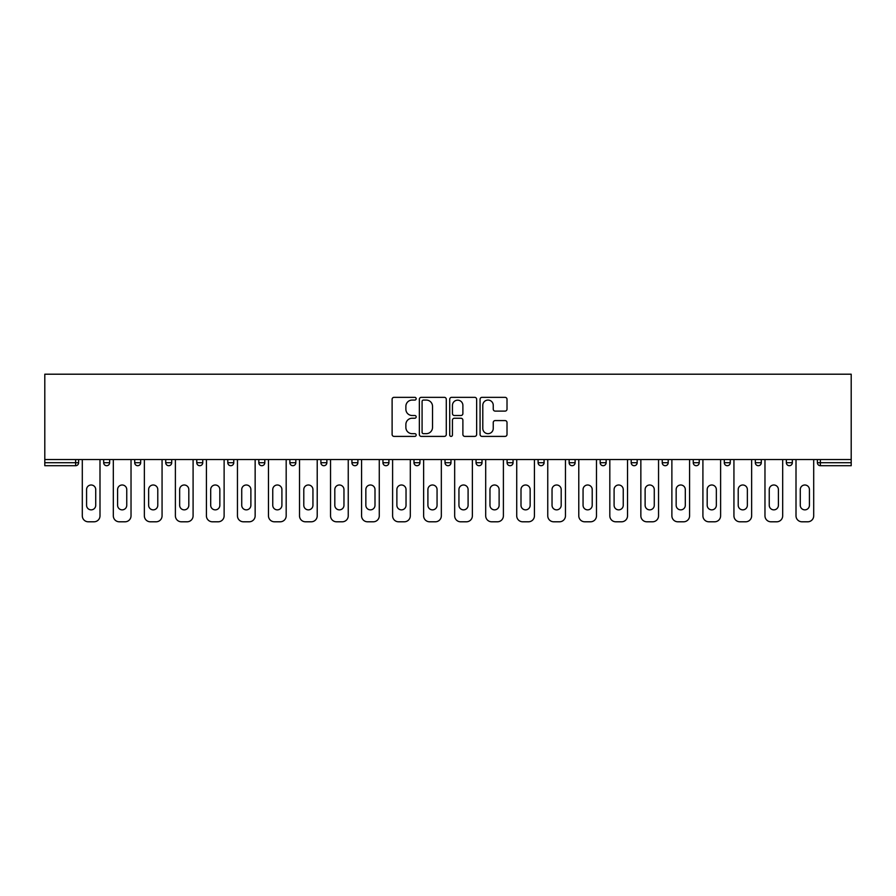 <?xml version="1.0" encoding="UTF-8"?>
<svg xmlns="http://www.w3.org/2000/svg" width="896" height="896" viewBox="0 0 896 896"><rect width="100%" height="100%" fill="white"/><g stroke="black" fill="none" stroke-linecap="round" stroke-linejoin="round"><path stroke-width="1.34" d="M416.17 398.709A1.366 1.366 0 0 0 414.803 397.342L394.061 397.342A1.949 1.949 0 0 0 392.112 399.302L392.112 434.437A1.949 1.949 0 0 0 394.061 436.397L414.803 436.397A1.366 1.366 0 0 0 416.17 435.03A1.366 1.366 0 0 0 414.803 433.664L412.126 433.664A6.25 6.25 0 0 1 405.877 427.414L405.877 424.48A6.25 6.25 0 0 1 412.126 418.242L414.803 418.242A1.366 1.366 0 0 0 416.17 416.875A1.366 1.366 0 0 0 414.803 415.498L412.126 415.498A6.25 6.25 0 0 1 405.877 409.259L405.877 406.325A6.25 6.25 0 0 1 412.126 400.075L414.803 400.075A1.366 1.366 0 0 0 416.17 398.709M505.064 411.107A1.949 1.949 0 0 0 507.013 409.158L507.013 399.302A1.949 1.949 0 0 0 505.064 397.342L482.026 397.342A1.949 1.949 0 0 0 480.066 399.302L480.066 434.437A1.949 1.949 0 0 0 482.026 436.397L505.064 436.397A1.949 1.949 0 0 0 507.013 434.437L507.013 422.531A1.949 1.949 0 0 0 505.064 420.582L495.197 420.582A1.949 1.949 0 0 0 493.248 422.531L493.248 428.434A5.219 5.219 0 0 1 488.029 433.664A5.219 5.219 0 0 1 482.798 428.434L482.798 405.306A5.219 5.219 0 0 1 488.029 400.075A5.219 5.219 0 0 1 493.248 405.306L493.248 409.158A1.949 1.949 0 0 0 495.197 411.107L505.064 411.107M851.2 459.536L44.8 459.536L44.8 374.203L851.2 374.203L851.2 465.707L820.366 465.707A2.979 2.979 0 0 1 817.387 462.717L817.387 459.536L817.387 462.717L851.2 462.717M446.286 399.302A1.949 1.949 0 0 0 444.338 397.342L421.299 397.342A1.949 1.949 0 0 0 419.35 399.302L419.35 434.437A1.949 1.949 0 0 0 421.299 436.397L444.338 436.397A1.949 1.949 0 0 0 446.286 434.437L446.286 399.302M451.662 397.342L474.701 397.342A1.949 1.949 0 0 1 476.65 399.302L476.65 434.437A1.949 1.949 0 0 1 474.701 436.397L464.845 436.397A1.949 1.949 0 0 1 462.885 434.437L462.885 420.19A1.949 1.949 0 0 0 460.936 418.242L454.395 418.242A1.949 1.949 0 0 0 452.446 420.19L452.446 435.03A1.366 1.366 0 0 1 451.08 436.397A1.366 1.366 0 0 1 449.714 435.03L449.714 399.302A1.949 1.949 0 0 1 451.662 397.342M75.634 465.707A2.979 2.979 0 0 0 78.613 462.717L75.634 462.717L75.634 465.707A2.979 2.979 0 0 0 78.613 462.717L78.613 459.536L78.613 462.717A2.979 2.979 0 0 1 75.634 465.707L44.8 465.707L44.8 462.717L75.634 462.717L75.634 459.536M44.8 459.536L44.8 462.717M103.678 459.536L103.678 462.717L103.678 459.536M106.658 465.707A2.979 2.979 0 0 1 103.678 462.717A2.979 2.979 0 0 0 106.658 465.707A2.979 2.979 0 0 0 109.648 462.717L109.648 459.536L109.648 462.717A2.979 2.979 0 0 1 106.658 465.707A2.979 2.979 0 0 1 103.678 462.717L109.648 462.717M134.714 459.536L134.714 462.717L134.714 459.536M140.672 459.536L140.672 462.717L140.672 459.536M165.738 462.717A2.979 2.979 0 0 0 168.728 465.707A2.979 2.979 0 0 0 171.707 462.717A2.979 2.979 0 0 1 168.728 465.707A2.979 2.979 0 0 0 171.707 462.717L171.707 459.536L171.707 462.717L165.738 462.717A2.979 2.979 0 0 0 168.728 465.707A2.979 2.979 0 0 1 165.738 462.717L165.738 459.536M196.773 459.536L196.773 462.717L196.773 459.536M202.742 459.536L202.742 462.717L202.742 459.536M227.797 459.536L227.797 462.717L227.797 459.536M233.766 459.536L233.766 462.717L233.766 459.536M264.802 459.536L264.802 462.717L258.832 462.717A2.979 2.979 0 0 0 261.811 465.707A2.979 2.979 0 0 1 258.832 462.717L258.832 459.536M289.867 459.536L289.867 462.717L289.867 459.536M295.826 459.536L295.826 462.717L295.826 459.536M320.891 459.536L320.891 462.717L320.891 459.536M326.861 459.536L326.861 462.717A2.979 2.979 0 0 1 323.882 465.707A2.979 2.979 0 0 1 320.891 462.717L326.861 462.717A2.979 2.979 0 0 1 323.882 465.707M351.926 459.536L351.926 462.717L351.926 459.536M357.896 459.536L357.896 462.717L357.896 459.536M382.95 459.536L382.95 462.717L382.95 459.536M388.92 459.536L388.92 462.717L388.92 459.536M413.986 462.717A2.979 2.979 0 0 0 416.965 465.707A2.979 2.979 0 0 0 419.955 462.717A2.979 2.979 0 0 1 416.965 465.707A2.979 2.979 0 0 0 419.955 462.717L419.955 459.536L419.955 462.717L413.986 462.717A2.979 2.979 0 0 0 416.965 465.707A2.979 2.979 0 0 1 413.986 462.717L413.986 459.536M445.021 459.536L445.021 462.717L445.021 459.536M450.979 459.536L450.979 462.717L450.979 459.536M476.045 459.536L476.045 462.717L476.045 459.536M482.014 459.536L482.014 462.717L482.014 459.536M513.05 459.536L513.05 462.717A2.979 2.979 0 0 1 510.059 465.707A2.979 2.979 0 0 1 507.08 462.717L507.08 459.536M544.074 459.536L544.074 462.717A2.979 2.979 0 0 1 541.094 465.707A2.979 2.979 0 0 1 538.104 462.717L538.104 459.536M575.109 459.536L575.109 462.717A2.979 2.979 0 0 1 572.118 465.707A2.979 2.979 0 0 1 569.139 462.717L569.139 459.536M606.133 459.536L606.133 462.717A2.979 2.979 0 0 1 603.154 465.707A2.979 2.979 0 0 1 600.174 462.717L600.174 459.536M634.189 465.707A2.979 2.979 0 0 0 637.168 462.717L637.168 459.536L637.168 462.717A2.979 2.979 0 0 1 634.189 465.707A2.979 2.979 0 0 1 631.198 462.717L631.198 459.536M668.203 459.536L668.203 462.717A2.979 2.979 0 0 1 665.213 465.707A2.979 2.979 0 0 1 662.234 462.717L662.234 459.536M693.258 459.536L693.258 462.717L693.258 459.536M699.227 459.536L699.227 462.717A2.979 2.979 0 0 1 696.248 465.707A2.979 2.979 0 0 1 693.258 462.717L699.227 462.717A2.979 2.979 0 0 1 696.248 465.707M727.272 465.707A2.979 2.979 0 0 0 730.262 462.717L730.262 459.536L730.262 462.717A2.979 2.979 0 0 1 727.272 465.707A2.979 2.979 0 0 1 724.293 462.717L724.293 459.536M755.328 459.536L755.328 462.717L755.328 459.536M761.286 459.536L761.286 462.717A2.979 2.979 0 0 1 758.307 465.707A2.979 2.979 0 0 1 755.328 462.717L761.286 462.717A2.979 2.979 0 0 1 758.307 465.707A2.979 2.979 0 0 0 761.286 462.717M786.352 462.717A2.979 2.979 0 0 0 789.342 465.707A2.979 2.979 0 0 0 792.322 462.717L792.322 459.536L792.322 462.717L786.352 462.717A2.979 2.979 0 0 0 789.342 465.707A2.979 2.979 0 0 1 786.352 462.717L786.352 459.536M137.693 465.707A2.979 2.979 0 0 1 134.714 462.717A2.979 2.979 0 0 0 137.693 465.707A2.979 2.979 0 0 0 140.672 462.717A2.979 2.979 0 0 1 137.693 465.707A2.979 2.979 0 0 1 134.714 462.717L140.672 462.717A2.979 2.979 0 0 1 137.693 465.707M199.752 465.707A2.979 2.979 0 0 1 196.773 462.717A2.979 2.979 0 0 0 199.752 465.707A2.979 2.979 0 0 0 202.742 462.717A2.979 2.979 0 0 1 199.752 465.707A2.979 2.979 0 0 1 196.773 462.717L202.742 462.717A2.979 2.979 0 0 1 199.752 465.707M230.787 465.707A2.979 2.979 0 0 1 227.797 462.717A2.979 2.979 0 0 0 230.787 465.707A2.979 2.979 0 0 0 233.766 462.717A2.979 2.979 0 0 1 230.787 465.707A2.979 2.979 0 0 1 227.797 462.717L233.766 462.717A2.979 2.979 0 0 1 230.787 465.707M261.811 465.707A2.979 2.979 0 0 0 264.802 462.717A2.979 2.979 0 0 1 261.811 465.707A2.979 2.979 0 0 1 258.832 462.717M292.846 465.707A2.979 2.979 0 0 1 289.867 462.717L295.826 462.717A2.979 2.979 0 0 1 292.846 465.707A2.979 2.979 0 0 0 295.826 462.717M354.906 465.707A2.979 2.979 0 0 1 351.926 462.717A2.979 2.979 0 0 0 354.906 465.707A2.979 2.979 0 0 0 357.896 462.717A2.979 2.979 0 0 1 354.906 465.707A2.979 2.979 0 0 1 351.926 462.717L357.896 462.717M385.941 465.707A2.979 2.979 0 0 1 382.95 462.717A2.979 2.979 0 0 0 385.941 465.707A2.979 2.979 0 0 0 388.92 462.717A2.979 2.979 0 0 1 385.941 465.707A2.979 2.979 0 0 1 382.95 462.717L388.92 462.717A2.979 2.979 0 0 1 385.941 465.707M448 465.707A2.979 2.979 0 0 1 445.021 462.717L450.979 462.717A2.979 2.979 0 0 1 448 465.707A2.979 2.979 0 0 0 450.979 462.717M479.035 465.707A2.979 2.979 0 0 1 476.045 462.717A2.979 2.979 0 0 0 479.035 465.707A2.979 2.979 0 0 0 482.014 462.717A2.979 2.979 0 0 1 479.035 465.707A2.979 2.979 0 0 1 476.045 462.717L482.014 462.717M423.45 400.075A1.366 1.366 0 0 0 422.083 401.442L422.083 432.298A1.366 1.366 0 0 0 423.45 433.664L426.283 433.664A6.25 6.25 0 0 0 432.522 427.414L432.522 406.325A6.25 6.25 0 0 0 426.283 400.075L423.45 400.075M462.885 405.395A5.219 5.219 0 0 0 457.666 400.176A5.219 5.219 0 0 0 452.446 405.395L452.446 413.549A1.949 1.949 0 0 0 454.395 415.498L460.936 415.498A1.949 1.949 0 0 0 462.885 413.549L462.885 405.395M95.726 489.574A4.57 4.57 0 0 0 91.146 484.994A4.57 4.57 0 0 0 86.576 489.574A4.57 4.57 0 0 1 91.146 484.994A4.57 4.57 0 0 1 95.726 489.574L95.726 505.288A4.57 4.57 0 0 1 91.146 509.858A4.57 4.57 0 0 1 86.576 505.288A4.57 4.57 0 0 0 91.146 509.858A4.57 4.57 0 0 0 95.726 505.288M82.298 459.536L82.298 515.827L82.298 459.536M88.267 521.797L94.035 521.797L88.267 521.797A5.97 5.97 0 0 1 82.298 515.827M99.994 459.536L99.994 515.827L99.994 459.536M86.576 505.288L86.576 489.574M94.035 521.797A5.97 5.97 0 0 0 99.994 515.827M126.75 489.574A4.57 4.57 0 0 0 122.181 484.994A4.57 4.57 0 0 0 117.6 489.574A4.57 4.57 0 0 1 122.181 484.994A4.57 4.57 0 0 1 126.75 489.574L126.75 505.288A4.57 4.57 0 0 1 122.181 509.858A4.57 4.57 0 0 1 117.6 505.288A4.57 4.57 0 0 0 122.181 509.858A4.57 4.57 0 0 0 126.75 505.288M113.322 459.536L113.322 515.827L113.322 459.536M119.291 521.797L125.059 521.797L119.291 521.797A5.97 5.97 0 0 1 113.322 515.827M131.029 459.536L131.029 515.827L131.029 459.536M157.786 489.574A4.57 4.57 0 0 0 153.205 484.994A4.57 4.57 0 0 0 148.635 489.574A4.57 4.57 0 0 1 153.205 484.994A4.57 4.57 0 0 1 157.786 489.574L157.786 505.288A4.57 4.57 0 0 1 153.205 509.858A4.57 4.57 0 0 1 148.635 505.288A4.57 4.57 0 0 0 153.205 509.858A4.57 4.57 0 0 0 157.786 505.288M144.357 459.536L144.357 515.827L144.357 459.536M150.326 521.797L156.094 521.797L150.326 521.797A5.97 5.97 0 0 1 144.357 515.827M162.064 459.536L162.064 515.827L162.064 459.536M188.81 489.574A4.57 4.57 0 0 0 184.24 484.994A4.57 4.57 0 0 0 179.659 489.574A4.57 4.57 0 0 1 184.24 484.994A4.57 4.57 0 0 1 188.81 489.574L188.81 505.288A4.57 4.57 0 0 1 184.24 509.858A4.57 4.57 0 0 1 179.659 505.288A4.57 4.57 0 0 0 184.24 509.858A4.57 4.57 0 0 0 188.81 505.288M175.392 459.536L175.392 515.827L175.392 459.536M181.35 521.797L187.118 521.797L181.35 521.797A5.97 5.97 0 0 1 175.392 515.827M193.088 459.536L193.088 515.827L193.088 459.536M219.845 489.574A4.57 4.57 0 0 0 215.275 484.994A4.57 4.57 0 0 0 210.694 489.574A4.57 4.57 0 0 1 215.275 484.994A4.57 4.57 0 0 1 219.845 489.574L219.845 505.288A4.57 4.57 0 0 1 215.275 509.858A4.57 4.57 0 0 1 210.694 505.288A4.57 4.57 0 0 0 215.275 509.858A4.57 4.57 0 0 0 219.845 505.288M206.416 459.536L206.416 515.827L206.416 459.536M212.386 521.797L218.154 521.797L212.386 521.797A5.97 5.97 0 0 1 206.416 515.827M224.123 459.536L224.123 515.827L224.123 459.536M250.88 489.574A4.57 4.57 0 0 0 246.299 484.994A4.57 4.57 0 0 0 241.73 489.574A4.57 4.57 0 0 1 246.299 484.994A4.57 4.57 0 0 1 250.88 489.574L250.88 505.288A4.57 4.57 0 0 1 246.299 509.858A4.57 4.57 0 0 1 241.73 505.288A4.57 4.57 0 0 0 246.299 509.858A4.57 4.57 0 0 0 250.88 505.288M237.451 459.536L237.451 515.827L237.451 459.536M243.421 521.797L249.189 521.797L243.421 521.797A5.97 5.97 0 0 1 237.451 515.827M255.147 459.536L255.147 515.827L255.147 459.536M117.6 505.288L117.6 489.574M125.059 521.797A5.97 5.97 0 0 0 131.029 515.827M148.635 505.288L148.635 489.574M156.094 521.797A5.97 5.97 0 0 0 162.064 515.827M179.659 505.288L179.659 489.574M187.118 521.797A5.97 5.97 0 0 0 193.088 515.827M210.694 505.288L210.694 489.574M218.154 521.797A5.97 5.97 0 0 0 224.123 515.827M241.73 505.288L241.73 489.574M249.189 521.797A5.97 5.97 0 0 0 255.147 515.827M281.904 489.574A4.57 4.57 0 0 0 277.334 484.994A4.57 4.57 0 0 0 272.754 489.574A4.57 4.57 0 0 1 277.334 484.994A4.57 4.57 0 0 1 281.904 489.574L281.904 505.288A4.57 4.57 0 0 1 277.334 509.858A4.57 4.57 0 0 1 272.754 505.288A4.57 4.57 0 0 0 277.334 509.858A4.57 4.57 0 0 0 281.904 505.288M268.475 459.536L268.475 515.827L268.475 459.536M274.445 521.797L280.213 521.797L274.445 521.797A5.97 5.97 0 0 1 268.475 515.827M286.182 459.536L286.182 515.827L286.182 459.536M272.754 505.288L272.754 489.574M280.213 521.797A5.97 5.97 0 0 0 286.182 515.827M312.939 489.574A4.57 4.57 0 0 0 308.358 484.994A4.57 4.57 0 0 0 303.789 489.574A4.57 4.57 0 0 1 308.358 484.994A4.57 4.57 0 0 1 312.939 489.574L312.939 505.288A4.57 4.57 0 0 1 308.358 509.858A4.57 4.57 0 0 1 303.789 505.288A4.57 4.57 0 0 0 308.358 509.858A4.57 4.57 0 0 0 312.939 505.288M299.51 459.536L299.51 515.827L299.51 459.536M305.48 521.797L311.248 521.797L305.48 521.797A5.97 5.97 0 0 1 299.51 515.827M317.218 459.536L317.218 515.827L317.218 459.536M303.789 505.288L303.789 489.574M311.248 521.797A5.97 5.97 0 0 0 317.218 515.827M343.963 489.574A4.57 4.57 0 0 0 339.394 484.994A4.57 4.57 0 0 0 334.813 489.574A4.57 4.57 0 0 1 339.394 484.994A4.57 4.57 0 0 1 343.963 489.574L343.963 505.288A4.57 4.57 0 0 1 339.394 509.858A4.57 4.57 0 0 1 334.813 505.288A4.57 4.57 0 0 0 339.394 509.858A4.57 4.57 0 0 0 343.963 505.288M330.546 459.536L330.546 515.827L330.546 459.536M336.504 521.797L342.272 521.797L336.504 521.797A5.97 5.97 0 0 1 330.546 515.827M348.242 459.536L348.242 515.827L348.242 459.536M334.813 505.288L334.813 489.574M342.272 521.797A5.97 5.97 0 0 0 348.242 515.827M374.998 489.574A4.57 4.57 0 0 0 370.429 484.994A4.57 4.57 0 0 0 365.848 489.574A4.57 4.57 0 0 1 370.429 484.994A4.57 4.57 0 0 1 374.998 489.574L374.998 505.288A4.57 4.57 0 0 1 370.429 509.858A4.57 4.57 0 0 1 365.848 505.288A4.57 4.57 0 0 0 370.429 509.858A4.57 4.57 0 0 0 374.998 505.288M361.57 459.536L361.57 515.827L361.57 459.536M367.539 521.797L373.307 521.797L367.539 521.797A5.97 5.97 0 0 1 361.57 515.827M379.277 459.536L379.277 515.827L379.277 459.536M365.848 505.288L365.848 489.574M373.307 521.797A5.97 5.97 0 0 0 379.277 515.827M406.034 489.574A4.57 4.57 0 0 0 401.453 484.994A4.57 4.57 0 0 0 396.883 489.574A4.57 4.57 0 0 1 401.453 484.994A4.57 4.57 0 0 1 406.034 489.574L406.034 505.288A4.57 4.57 0 0 1 401.453 509.858A4.57 4.57 0 0 1 396.883 505.288A4.57 4.57 0 0 0 401.453 509.858A4.57 4.57 0 0 0 406.034 505.288M392.605 459.536L392.605 515.827L392.605 459.536M398.574 521.797L404.342 521.797L398.574 521.797A5.97 5.97 0 0 1 392.605 515.827M410.301 459.536L410.301 515.827L410.301 459.536M396.883 505.288L396.883 489.574M404.342 521.797A5.97 5.97 0 0 0 410.301 515.827M437.058 489.574A4.57 4.57 0 0 0 432.488 484.994A4.57 4.57 0 0 0 427.907 489.574A4.57 4.57 0 0 1 432.488 484.994A4.57 4.57 0 0 1 437.058 489.574L437.058 505.288A4.57 4.57 0 0 1 432.488 509.858A4.57 4.57 0 0 1 427.907 505.288A4.57 4.57 0 0 0 432.488 509.858A4.57 4.57 0 0 0 437.058 505.288M423.629 459.536L423.629 515.827L423.629 459.536M429.598 521.797L435.366 521.797L429.598 521.797A5.97 5.97 0 0 1 423.629 515.827M441.336 459.536L441.336 515.827L441.336 459.536M427.907 505.288L427.907 489.574M435.366 521.797A5.97 5.97 0 0 0 441.336 515.827M468.093 489.574A4.57 4.57 0 0 0 463.512 484.994A4.57 4.57 0 0 0 458.942 489.574A4.57 4.57 0 0 1 463.512 484.994A4.57 4.57 0 0 1 468.093 489.574L468.093 505.288A4.57 4.57 0 0 1 463.512 509.858A4.57 4.57 0 0 1 458.942 505.288A4.57 4.57 0 0 0 463.512 509.858A4.57 4.57 0 0 0 468.093 505.288M454.664 459.536L454.664 515.827L454.664 459.536M460.634 521.797L466.402 521.797L460.634 521.797A5.97 5.97 0 0 1 454.664 515.827M472.371 459.536L472.371 515.827L472.371 459.536M458.942 505.288L458.942 489.574M466.402 521.797A5.97 5.97 0 0 0 472.371 515.827M499.117 489.574A4.57 4.57 0 0 0 494.547 484.994A4.57 4.57 0 0 0 489.966 489.574A4.57 4.57 0 0 1 494.547 484.994A4.57 4.57 0 0 1 499.117 489.574L499.117 505.288A4.57 4.57 0 0 1 494.547 509.858A4.57 4.57 0 0 1 489.966 505.288A4.57 4.57 0 0 0 494.547 509.858A4.57 4.57 0 0 0 499.117 505.288M485.699 459.536L485.699 515.827L485.699 459.536M491.658 521.797L497.426 521.797L491.658 521.797A5.97 5.97 0 0 1 485.699 515.827M503.395 459.536L503.395 515.827L503.395 459.536M489.966 505.288L489.966 489.574M497.426 521.797A5.97 5.97 0 0 0 503.395 515.827M530.152 489.574A4.57 4.57 0 0 0 525.571 484.994A4.57 4.57 0 0 0 521.002 489.574A4.57 4.57 0 0 1 525.571 484.994A4.57 4.57 0 0 1 530.152 489.574L530.152 505.288A4.57 4.57 0 0 1 525.571 509.858A4.57 4.57 0 0 1 521.002 505.288A4.57 4.57 0 0 0 525.571 509.858A4.57 4.57 0 0 0 530.152 505.288M516.723 459.536L516.723 515.827L516.723 459.536M522.693 521.797L528.461 521.797L522.693 521.797A5.97 5.97 0 0 1 516.723 515.827M534.43 459.536L534.43 515.827L534.43 459.536M521.002 505.288L521.002 489.574M528.461 521.797A5.97 5.97 0 0 0 534.43 515.827M561.187 489.574A4.57 4.57 0 0 0 556.606 484.994A4.57 4.57 0 0 0 552.037 489.574A4.57 4.57 0 0 1 556.606 484.994A4.57 4.57 0 0 1 561.187 489.574L561.187 505.288A4.57 4.57 0 0 1 556.606 509.858A4.57 4.57 0 0 1 552.037 505.288A4.57 4.57 0 0 0 556.606 509.858A4.57 4.57 0 0 0 561.187 505.288M547.758 459.536L547.758 515.827L547.758 459.536M553.728 521.797L559.496 521.797L553.728 521.797A5.97 5.97 0 0 1 547.758 515.827M565.454 459.536L565.454 515.827L565.454 459.536M552.037 505.288L552.037 489.574M559.496 521.797A5.97 5.97 0 0 0 565.454 515.827M592.211 489.574A4.57 4.57 0 0 0 587.642 484.994A4.57 4.57 0 0 0 583.061 489.574A4.57 4.57 0 0 1 587.642 484.994A4.57 4.57 0 0 1 592.211 489.574L592.211 505.288A4.57 4.57 0 0 1 587.642 509.858A4.57 4.57 0 0 1 583.061 505.288A4.57 4.57 0 0 0 587.642 509.858A4.57 4.57 0 0 0 592.211 505.288M578.782 459.536L578.782 515.827L578.782 459.536M584.752 521.797L590.52 521.797L584.752 521.797A5.97 5.97 0 0 1 578.782 515.827M596.49 459.536L596.49 515.827L596.49 459.536M583.061 505.288L583.061 489.574M590.52 521.797A5.97 5.97 0 0 0 596.49 515.827M623.246 489.574A4.57 4.57 0 0 0 618.666 484.994A4.57 4.57 0 0 0 614.096 489.574A4.57 4.57 0 0 1 618.666 484.994A4.57 4.57 0 0 1 623.246 489.574L623.246 505.288A4.57 4.57 0 0 1 618.666 509.858A4.57 4.57 0 0 1 614.096 505.288A4.57 4.57 0 0 0 618.666 509.858A4.57 4.57 0 0 0 623.246 505.288M609.818 459.536L609.818 515.827L609.818 459.536M615.787 521.797L621.555 521.797L615.787 521.797A5.97 5.97 0 0 1 609.818 515.827M627.525 459.536L627.525 515.827L627.525 459.536M614.096 505.288L614.096 489.574M621.555 521.797A5.97 5.97 0 0 0 627.525 515.827M654.27 489.574A4.57 4.57 0 0 0 649.701 484.994A4.57 4.57 0 0 0 645.12 489.574A4.57 4.57 0 0 1 649.701 484.994A4.57 4.57 0 0 1 654.27 489.574L654.27 505.288A4.57 4.57 0 0 1 649.701 509.858A4.57 4.57 0 0 1 645.12 505.288A4.57 4.57 0 0 0 649.701 509.858A4.57 4.57 0 0 0 654.27 505.288M640.853 459.536L640.853 515.827L640.853 459.536M646.811 521.797L652.579 521.797L646.811 521.797A5.97 5.97 0 0 1 640.853 515.827M658.549 459.536L658.549 515.827L658.549 459.536M645.12 505.288L645.12 489.574M652.579 521.797A5.97 5.97 0 0 0 658.549 515.827M685.306 489.574A4.57 4.57 0 0 0 680.725 484.994A4.57 4.57 0 0 0 676.155 489.574A4.57 4.57 0 0 1 680.725 484.994A4.57 4.57 0 0 1 685.306 489.574L685.306 505.288A4.57 4.57 0 0 1 680.725 509.858A4.57 4.57 0 0 1 676.155 505.288A4.57 4.57 0 0 0 680.725 509.858A4.57 4.57 0 0 0 685.306 505.288M671.877 459.536L671.877 515.827L671.877 459.536M677.846 521.797L683.614 521.797L677.846 521.797A5.97 5.97 0 0 1 671.877 515.827M689.584 459.536L689.584 515.827L689.584 459.536M676.155 505.288L676.155 489.574M683.614 521.797A5.97 5.97 0 0 0 689.584 515.827M716.341 489.574A4.57 4.57 0 0 0 711.76 484.994A4.57 4.57 0 0 0 707.19 489.574A4.57 4.57 0 0 1 711.76 484.994A4.57 4.57 0 0 1 716.341 489.574L716.341 505.288A4.57 4.57 0 0 1 711.76 509.858A4.57 4.57 0 0 1 707.19 505.288A4.57 4.57 0 0 0 711.76 509.858A4.57 4.57 0 0 0 716.341 505.288M702.912 459.536L702.912 515.827L702.912 459.536M708.882 521.797L714.65 521.797L708.882 521.797A5.97 5.97 0 0 1 702.912 515.827M720.608 459.536L720.608 515.827L720.608 459.536M707.19 505.288L707.19 489.574M714.65 521.797A5.97 5.97 0 0 0 720.608 515.827M747.365 489.574A4.57 4.57 0 0 0 742.795 484.994A4.57 4.57 0 0 0 738.214 489.574A4.57 4.57 0 0 1 742.795 484.994A4.57 4.57 0 0 1 747.365 489.574L747.365 505.288A4.57 4.57 0 0 1 742.795 509.858A4.57 4.57 0 0 1 738.214 505.288A4.57 4.57 0 0 0 742.795 509.858A4.57 4.57 0 0 0 747.365 505.288M733.936 459.536L733.936 515.827L733.936 459.536M739.906 521.797L745.674 521.797L739.906 521.797A5.97 5.97 0 0 1 733.936 515.827M751.643 459.536L751.643 515.827L751.643 459.536M738.214 505.288L738.214 489.574M745.674 521.797A5.97 5.97 0 0 0 751.643 515.827M778.4 489.574A4.57 4.57 0 0 0 773.819 484.994A4.57 4.57 0 0 0 769.25 489.574A4.57 4.57 0 0 1 773.819 484.994A4.57 4.57 0 0 1 778.4 489.574L778.4 505.288A4.57 4.57 0 0 1 773.819 509.858A4.57 4.57 0 0 1 769.25 505.288A4.57 4.57 0 0 0 773.819 509.858A4.57 4.57 0 0 0 778.4 505.288M764.971 459.536L764.971 515.827L764.971 459.536M770.941 521.797L776.709 521.797L770.941 521.797A5.97 5.97 0 0 1 764.971 515.827M782.678 459.536L782.678 515.827L782.678 459.536M769.25 505.288L769.25 489.574M776.709 521.797A5.97 5.97 0 0 0 782.678 515.827M809.424 489.574A4.57 4.57 0 0 0 804.854 484.994A4.57 4.57 0 0 0 800.274 489.574A4.57 4.57 0 0 1 804.854 484.994A4.57 4.57 0 0 1 809.424 489.574L809.424 505.288A4.57 4.57 0 0 1 804.854 509.858A4.57 4.57 0 0 1 800.274 505.288A4.57 4.57 0 0 0 804.854 509.858A4.57 4.57 0 0 0 809.424 505.288M796.006 459.536L796.006 515.827L796.006 459.536M801.965 521.797L807.733 521.797L801.965 521.797A5.97 5.97 0 0 1 796.006 515.827M813.702 459.536L813.702 515.827L813.702 459.536M800.274 505.288L800.274 489.574M807.733 521.797A5.97 5.97 0 0 0 813.702 515.827M820.366 459.536L820.366 465.707M510.059 465.707A2.979 2.979 0 0 0 513.05 462.717L507.08 462.717M541.094 465.707A2.979 2.979 0 0 0 544.074 462.717L538.104 462.717M572.118 465.707A2.979 2.979 0 0 0 575.109 462.717L569.139 462.717M603.154 465.707A2.979 2.979 0 0 0 606.133 462.717L600.174 462.717M637.168 462.717L631.198 462.717M665.213 465.707A2.979 2.979 0 0 0 668.203 462.717L662.234 462.717M730.262 462.717L724.293 462.717M789.342 465.707A2.979 2.979 0 0 0 792.322 462.717"/></g></svg>
